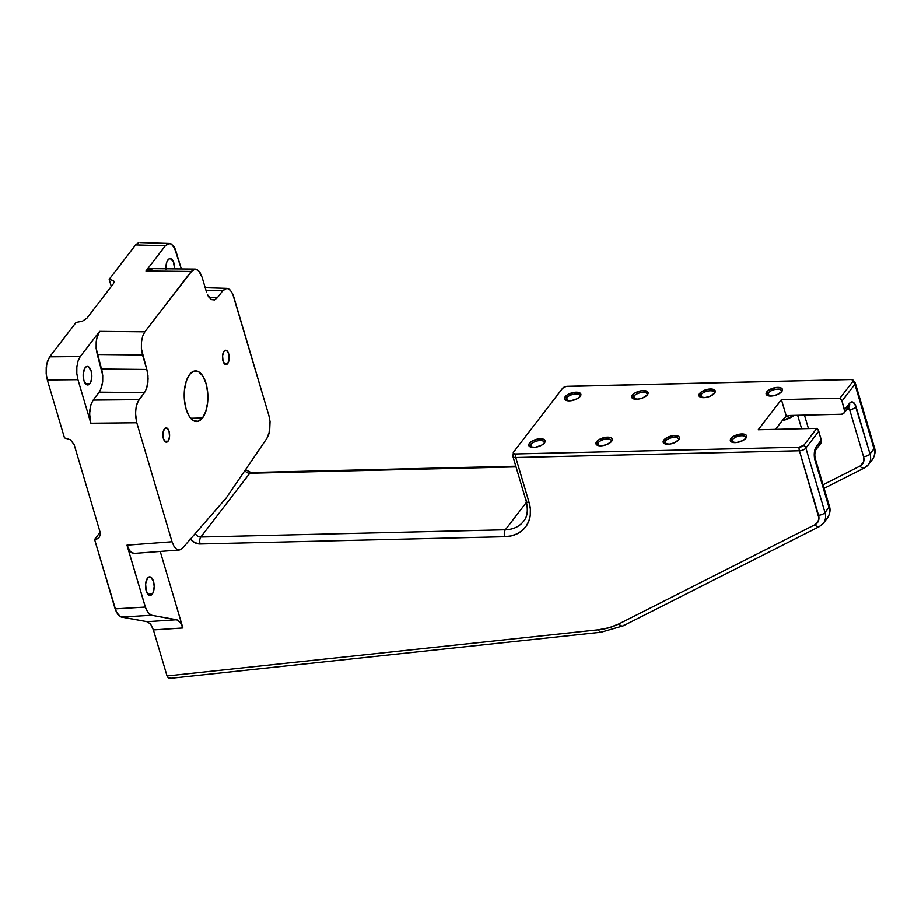 <?xml version="1.0" encoding="UTF-8"?>
<svg xmlns="http://www.w3.org/2000/svg" width="921" height="921" viewBox="0 0 921 921"><rect width="100%" height="100%" fill="white"/><g stroke="black" fill="none" stroke-linecap="round" stroke-linejoin="round"><path stroke-width="1.38" d="M781.353 392.012A7.172 3.177 -16.5 0 0 776.817 389.203A7.172 3.177 -16.5 0 0 768.252 392.991L766.767 391.897A8.485 3.765 163.5 0 1 777.474 387.384A8.485 3.765 163.5 0 1 781.871 391.402A8.485 3.765 163.5 0 1 781.768 391.529L782.355 389.157L781.204 388.006L776.069 387.499L768.609 390.216L766.065 393.532L767.331 395.42L772.466 395.926L777.22 394.649L781.768 391.529A8.485 3.765 163.5 0 1 767.723 395.593A8.485 3.765 163.5 0 1 766.767 391.897L768.252 392.991A7.172 3.177 163.5 0 1 775.586 389.353A7.172 3.177 163.5 0 1 781.48 390.803A7.172 3.177 163.5 0 1 781.353 392.012M769.127 395.949L768.252 392.991L769.127 395.949M745.584 438.58A7.172 3.177 -16.5 0 0 741.048 435.771A7.172 3.177 -16.5 0 0 732.494 439.559L730.998 438.454A8.485 3.765 163.5 0 1 741.716 433.952A8.485 3.765 163.5 0 1 746.102 437.97A8.485 3.765 163.5 0 1 745.998 438.097L746.586 435.725L745.434 434.574L740.3 434.067L732.84 436.784L730.295 440.1L731.562 441.976L736.696 442.494L742.89 440.537L745.998 438.097A8.485 3.765 163.5 0 1 731.953 442.161A8.485 3.765 163.5 0 1 730.998 438.454L732.494 439.559A7.172 3.177 163.5 0 1 739.828 435.921A7.172 3.177 163.5 0 1 745.722 437.36A7.172 3.177 163.5 0 1 745.584 438.58M733.369 442.517L732.494 439.559L733.369 442.517M714.166 393.612A7.172 3.177 -16.5 0 0 709.63 390.803A7.172 3.177 -16.5 0 0 701.077 394.591L699.58 393.497A8.485 3.765 163.5 0 1 710.298 388.984A8.485 3.765 163.5 0 1 714.684 393.002A8.485 3.765 163.5 0 1 714.581 393.14L715.283 391.494L714.742 390.124L708.882 389.099L701.422 391.828L698.878 395.144L700.144 397.02L705.279 397.527L710.033 396.249L714.581 393.14A8.485 3.765 163.5 0 1 700.536 397.193A8.485 3.765 163.5 0 1 699.58 393.497L701.077 394.591A7.172 3.177 163.5 0 1 708.41 390.953A7.172 3.177 163.5 0 1 714.305 392.404A7.172 3.177 163.5 0 1 714.166 393.612M701.952 397.55L701.077 394.591L701.952 397.55M678.409 440.18A7.172 3.177 -16.5 0 0 673.873 437.371A7.172 3.177 -16.5 0 0 665.307 441.159L663.822 440.065A8.485 3.765 163.5 0 1 674.529 435.552A8.485 3.765 163.5 0 1 678.927 439.57A8.485 3.765 163.5 0 1 678.823 439.697L679.41 437.325L678.259 436.174L673.124 435.668L665.664 438.384L663.12 441.7L664.386 443.588L669.521 444.095L674.276 442.817L678.823 439.697A8.485 3.765 163.5 0 1 664.778 443.761A8.485 3.765 163.5 0 1 663.822 440.065L665.307 441.159A7.172 3.177 163.5 0 1 672.641 437.521A7.172 3.177 163.5 0 1 678.535 438.972A7.172 3.177 163.5 0 1 678.409 440.18M666.182 444.118L665.307 441.159L666.182 444.118M646.991 395.224A7.172 3.177 -16.5 0 0 642.455 392.404A7.172 3.177 -16.5 0 0 633.89 396.191L632.405 395.097A8.485 3.765 163.5 0 1 643.111 390.585A8.485 3.765 163.5 0 1 647.509 394.602A8.485 3.765 163.5 0 1 647.405 394.741L647.993 392.358L646.841 391.218L641.707 390.7L635.513 392.657L632.405 395.097L631.702 396.744L632.969 398.62L638.103 399.138L642.858 397.86L647.405 394.741A8.485 3.765 163.5 0 1 633.36 398.793A8.485 3.765 163.5 0 1 632.405 395.097L633.89 396.191A7.172 3.177 163.5 0 1 641.223 392.553A7.172 3.177 163.5 0 1 647.118 394.004A7.172 3.177 163.5 0 1 646.991 395.224M634.765 399.15L633.89 396.191L634.765 399.15M611.222 441.781A7.172 3.177 -16.5 0 0 606.686 438.972A7.172 3.177 -16.5 0 0 598.132 442.759L596.635 441.666A8.485 3.765 163.5 0 1 607.353 437.153A8.485 3.765 163.5 0 1 611.74 441.171A8.485 3.765 163.5 0 1 611.636 441.309L612.338 439.662L611.797 438.292L610.082 437.406L605.937 437.268L598.477 439.985L595.933 443.312L597.199 445.188L602.334 445.695L607.089 444.417L611.636 441.309A8.485 3.765 163.5 0 1 597.591 445.361A8.485 3.765 163.5 0 1 596.635 441.666L598.132 442.759A7.172 3.177 163.5 0 1 605.465 439.121A7.172 3.177 163.5 0 1 611.36 440.572A7.172 3.177 163.5 0 1 611.222 441.781M599.007 445.718L598.132 442.759L599.007 445.718M579.804 396.824A7.172 3.177 -16.5 0 0 575.268 394.015A7.172 3.177 -16.5 0 0 566.714 397.791L565.218 396.698A8.485 3.765 163.5 0 1 575.936 392.185A8.485 3.765 163.5 0 1 580.322 396.203A8.485 3.765 163.5 0 1 580.218 396.341L580.921 394.695L580.38 393.325L574.52 392.3L567.06 395.028L564.515 398.344L565.782 400.221L570.916 400.739L577.11 398.781L580.218 396.341A8.485 3.765 163.5 0 1 566.173 400.393A8.485 3.765 163.5 0 1 565.218 396.698L566.714 397.791A7.172 3.177 163.5 0 1 574.048 394.153A7.172 3.177 163.5 0 1 579.942 395.604A7.172 3.177 163.5 0 1 579.804 396.824M567.589 400.75L566.714 397.791L567.589 400.75M544.046 443.381A7.172 3.177 -16.5 0 0 539.51 440.572A7.172 3.177 -16.5 0 0 530.945 444.359L529.46 443.266A8.485 3.765 163.5 0 1 540.167 438.753A8.485 3.765 163.5 0 1 544.564 442.771A8.485 3.765 163.5 0 1 544.461 442.909L545.163 441.263L544.622 439.893L538.762 438.868L532.568 440.825L529.46 443.266L528.758 444.912L530.024 446.789L535.159 447.295L541.352 445.35L544.461 442.909A8.485 3.765 163.5 0 1 530.415 446.961A8.485 3.765 163.5 0 1 529.46 443.266L530.945 444.359A7.172 3.177 163.5 0 1 538.29 440.722A7.172 3.177 163.5 0 1 544.173 442.172A7.172 3.177 163.5 0 1 544.046 443.381M531.82 447.318L530.945 444.359L531.82 447.318M202.493 417.973L190.635 418.261L202.493 417.973L198.199 421.265L193.571 420.736L189.335 416.476L186.1 409.131L184.396 399.818L184.453 389.951L186.272 381.029L189.588 374.421A25.328 11.835 -91.4 0 1 195.436 370.875A25.328 11.835 -91.4 0 1 207.306 389.353A25.328 11.835 -91.4 0 1 202.493 417.973A25.328 11.835 -91.4 0 1 196.645 421.519A25.328 11.835 -91.4 0 1 184.776 403.041A25.328 11.835 -91.4 0 1 189.588 374.421L193.882 371.128L198.499 371.658L202.747 375.918L205.97 383.263L207.686 392.576L207.628 402.454L205.797 411.365L202.493 417.973M168.059 441.171L164.709 441.251L168.059 441.171L165.538 441.953L163.42 438.661L162.948 433.227L164.41 428.829A7.172 3.35 -91.4 0 1 166.068 427.828A7.172 3.35 -91.4 0 1 169.429 433.066A7.172 3.35 -91.4 0 1 168.059 441.171A7.172 3.35 -91.4 0 1 166.402 442.172A7.172 3.35 -91.4 0 1 163.04 436.945A7.172 3.35 -91.4 0 1 164.41 428.829L166.931 428.046L169.05 431.339L169.522 436.773L168.059 441.171M227.671 363.565L224.31 363.645L227.671 363.565L225.138 364.348L223.032 361.055L222.56 355.621L224.01 351.223A7.172 3.35 -91.4 0 1 225.668 350.222A7.172 3.35 -91.4 0 1 229.03 355.46A7.172 3.35 -91.4 0 1 227.671 363.565A7.172 3.35 -91.4 0 1 226.013 364.566A7.172 3.35 -91.4 0 1 222.652 359.328A7.172 3.35 -91.4 0 1 224.01 351.223L226.543 350.44L228.661 353.733L229.122 359.167L227.671 363.565M152.218 594.149L147.867 594.252L152.218 594.149L152.886 593.078L154.198 586.665L153.496 581.427L150.756 577.168L149.064 576.972L147.487 578.181A9.291 4.34 -91.4 0 1 149.628 576.88A9.291 4.34 -91.4 0 1 153.98 583.661A9.291 4.34 -91.4 0 1 152.218 594.149A9.291 4.34 -91.4 0 1 150.077 595.461A9.291 4.34 -91.4 0 1 145.714 588.68A9.291 4.34 -91.4 0 1 147.487 578.181L145.599 583.879L146.209 590.914L148.949 595.173L150.641 595.357L152.218 594.149M89.867 383.654L85.515 383.758L89.867 383.654L90.523 382.572L91.743 377.967L91.144 370.933L88.404 366.673L86.712 366.477L85.135 367.686A9.291 4.34 -91.4 0 1 87.276 366.385A9.291 4.34 -91.4 0 1 91.628 373.166A9.291 4.34 -91.4 0 1 89.867 383.654A9.291 4.34 -91.4 0 1 87.714 384.955A9.291 4.34 -91.4 0 1 83.362 378.186A9.291 4.34 -91.4 0 1 85.135 367.686L83.247 373.385L83.857 380.419L86.597 384.667L88.289 384.863L89.867 383.654M165.976 268.782A9.291 4.34 -91.4 0 1 167.921 259.895A9.291 4.34 -91.4 0 1 170.063 258.594A9.291 4.34 -91.4 0 1 174.622 268.863L173.39 261.668L170.339 258.605L168.67 259.123L166.701 262.324L166.01 269.208M151.907 269.139L148.822 268.794L145.967 270.981L191.2 271.442L195.229 269.07L149.985 268.621L145.967 270.981L165.308 245.803L135.606 244.905L109.185 279.305L113.548 280.629L114.1 282.033L113.41 283.691L86.919 318.182L82.372 321.21L76.075 322.419L49.642 356.83L80.265 356.531L99.606 331.353L144.839 331.802L191.2 271.442L145.967 270.981L165.308 245.803L169.406 243.443L171.248 243.961L174.069 246.793L181.333 268.932L175.255 249.027L171.248 243.961L168.163 243.605L165.308 245.803L135.606 244.905L138.472 242.707L135.606 244.905L109.185 279.305L113.548 280.629L114.1 282.033L113.41 283.691L86.919 318.182L82.372 321.21L76.075 322.419L49.642 356.83L47.443 361.239L46.223 367.168L46.177 373.753L47.328 379.959L64.482 437.878L70.468 439.778L74.21 444.808L100.009 531.912L100.262 534.721L99.307 537.139L97.315 538.82L94.587 539.499L115.137 608.896L145.299 607.066L126.971 545.186L172.031 541.778L136.78 422.762L90.845 423.211L77.94 379.659L47.328 379.959L77.94 379.659L76.8 373.442L76.846 366.869L78.055 360.928L80.265 356.531L49.642 356.83L46.695 364.06L46.177 373.753L47.328 379.959L64.482 437.878L70.468 439.778L74.21 444.808L100.009 531.912L100.262 534.721L99.215 537.277M179.779 549.941L176.809 549.4L179.779 549.941L182.6 548.099L226.198 498.031L266.94 438.269L269.657 431.005L270.049 421.611L268.92 415.624L232.702 293.937L230.169 289.988L227.153 288.365L225.61 288.515L222.755 290.714L205.936 290.196L222.755 290.714L217.344 297.748L209.228 297.667L217.344 297.748L222.755 290.714L226.842 288.342L228.684 288.86L231.516 291.704L233.669 296.597L268.92 415.624L270.049 421.611L268.978 433.803L266.94 438.269L226.198 498.031L182.6 548.099L179.238 550.021L134.19 553.44M190.233 538.82L194.688 542.642L200.099 544L504.662 536.736L511.167 535.93L517.049 533.881L522.069 530.646L526.041 526.375L528.815 521.205L530.277 515.357L530.369 509.048L529.103 502.521L515.772 457.518L799.428 450.749L818.953 518.166L817.883 522.057L814.981 524.728L618.924 623.92L609.207 627.719L598.523 629.791L167.035 675.979L153.393 629.941L182.888 627.984L160.219 551.46L182.888 627.984L153.393 629.941L150.687 624.242L147.118 621.721L176.602 619.764L151.574 615.263L121.411 617.093L147.118 621.721L176.602 619.764L180.182 622.285L182.888 627.984L180.182 622.285L177.534 620.052L151.574 615.263L148.005 612.741L145.299 607.066L115.137 608.896L117.842 614.583L121.411 617.093L151.574 615.263L148.845 613.708L145.863 608.723L126.971 545.186L129.044 549.952L131.749 552.807L134.731 553.36L133.234 553.383L130.333 551.656L126.971 545.186L172.031 541.778L174.092 546.533L172.031 541.778L136.78 422.762L135.64 416.545L135.675 409.972L136.895 404.031L139.094 399.633L144.493 392.599L99.261 392.15L93.171 400.082L139.094 399.633L93.171 400.082L90.96 404.48L89.74 410.421L89.705 416.994L90.845 423.211L136.78 422.762L135.502 413.241L136.147 406.863L137.885 401.591L144.493 392.599L99.261 392.15L101.471 387.741L102.68 381.789L102.726 375.215L97.281 354.493L142.525 354.953L146.819 369.448L101.586 368.999L146.819 369.448L147.959 375.664L147.924 382.25L146.704 388.19L144.493 392.599L146.704 388.19L148.097 378.968L147.533 372.452L141.385 348.737L141.42 342.151L142.64 336.211L144.839 331.802L99.606 331.353L97.396 335.751L96.187 341.703L96.141 348.288L97.281 354.493L142.525 354.953L141.385 348.737L141.42 342.151L142.64 336.211L144.839 331.802L192.581 270.037L195.609 269.093L197.152 269.6L199.984 272.443L202.125 277.336L198.625 270.728L195.229 269.07M823.052 484.791L860.018 466.084L863.495 462.227L863.564 456.609L849.623 409.534L846.687 409.603L849.623 409.534L863.564 456.609A11.823 9.049 37.5 0 1 860.018 466.084L823.052 484.791M804.47 415.118L808.454 428.564L804.47 415.118M169.406 243.443L140.015 242.557M602.161 631.541A5.066 2.544 -96.1 0 1 601.045 632.243A5.066 2.544 -96.1 0 1 598.523 629.791L167.035 675.979L168.531 678.317L170.316 677.764M206.419 291.842L202.125 277.336L206.419 291.842M176.809 549.4L174.092 546.533L176.809 549.4M208.572 296.746L207.386 294.513L211.404 299.59L208.572 296.746M214.489 299.935L211.404 299.59L214.489 299.935L217.344 297.748L214.489 299.935M818.193 444.417L820.473 443.623L821.544 441.631L818.804 431.247L805.887 448.055L824.997 512.548L828.969 507.379L814.337 456.574L815.695 447.594L821.382 439.95L818.055 429.693L816.8 428.369L758.225 429.762L781.411 399.587L786.43 416.557L790.034 415.463L841.38 414.231L790.034 415.463L786.43 416.557L781.411 399.587L839.987 398.183L841.99 401.061L844.569 409.776L850.359 402.465L852.178 401.901L854.792 403.905L870.023 453.915A16.889 12.929 37.5 0 1 868.491 464.552A16.889 12.929 37.5 0 1 864.957 467.454A5.066 3.062 -116.8 0 1 864.289 468.018A5.066 3.062 -116.8 0 1 860.018 466.084A5.066 3.062 63.2 0 0 864.243 468.041M245.527 469.687L250.973 472.531A5.066 2.372 88.6 0 0 249.81 473.244L516.013 466.889L249.81 473.244L200.801 537.047L505.353 529.794L526.49 502.279L505.353 529.794A5.066 2.372 88.6 0 0 504.662 536.736A38.843 29.725 -142.5 0 0 529.103 502.521L515.772 457.518L799.428 450.749L818.527 515.242A11.823 9.049 37.5 0 1 814.981 524.728L618.924 623.92A79.379 60.74 37.5 0 1 598.523 629.791A5.066 2.544 83.9 0 0 601.01 632.243M168.531 678.317L167.035 675.979L153.393 629.941L150.687 624.242L147.118 621.721L120.478 616.805L116.334 612.074L94.587 539.499L100.113 532.292L94.587 539.499L97.315 538.82L99.307 537.139M824.111 488.349L864.289 468.018L868.491 464.552L872.463 459.383A16.889 12.929 -142.5 0 0 874.006 448.734L870.023 453.915L874.006 448.734L854.895 384.253L841.99 401.061L844.718 411.445L843.648 413.448L841.38 414.231A5.066 3.88 37.5 0 0 844.108 412.965A5.066 3.88 37.5 0 0 844.569 409.776L849.53 403.306A5.066 3.88 37.5 0 1 849.07 406.495A5.066 3.88 -142.5 0 0 849.53 403.306A10.131 4.732 88.6 0 1 856.081 406.84A5.066 2.245 163.5 0 1 849.623 409.534A5.066 2.245 -16.5 0 0 856.081 406.84L870.023 453.915A5.066 2.245 163.5 0 1 863.564 456.609A5.066 2.245 -16.5 0 0 870.023 453.915A16.889 12.929 -142.5 0 1 868.538 464.495M815.407 458.969C814.498 455.584 814.682 452.464 815.96 449.621A5.066 3.88 -142.5 0 0 816.42 446.42A5.066 3.88 37.5 0 1 815.96 449.621L820.922 443.151A5.066 3.88 -142.5 0 0 821.382 439.95L816.42 446.42A10.131 4.732 88.6 0 0 815.027 460.304A5.066 2.245 163.5 0 0 815.407 458.969L829.349 506.043A5.066 2.245 163.5 0 1 828.969 507.379A5.066 2.245 -16.5 0 0 829.349 506.043C830.719 509.727 830.074 513.722 827.426 518.016A16.889 12.929 -142.5 0 0 828.969 507.379L824.997 512.548A16.889 12.929 37.5 0 1 823.455 523.186A16.889 12.929 37.5 0 1 819.92 526.098A5.066 3.062 -116.8 0 1 819.253 526.662A5.066 3.062 -116.8 0 1 814.981 524.728A5.066 3.062 63.2 0 0 819.206 526.674M526.616 500.045A5.066 2.245 163.5 0 0 526.236 501.404A5.066 2.245 163.5 0 0 529.103 502.521A5.066 2.245 -16.5 0 1 526.236 501.369C528.263 510.372 527.365 517.026 523.542 521.332A33.778 25.846 37.5 0 1 505.353 529.794L200.801 537.047A5.066 2.372 88.6 0 0 200.099 544L504.662 536.736A5.066 2.372 -91.4 0 1 505.353 529.794A33.778 25.846 37.5 0 0 523.565 521.298M786.43 416.557L784.485 417.708L775.54 429.359L784.485 417.708L786.43 416.557M113.548 280.629L114.1 282.033M111.303 286.443L109.185 279.305L111.303 286.443M99.606 331.353L96.647 338.583L96.141 348.288L102.289 371.992L102.68 381.789L100.47 390.182L93.171 400.082L90.96 404.48L89.567 413.69L90.845 423.211L77.94 379.659L76.8 373.442L76.846 366.869L78.055 360.928L80.265 356.531L99.606 331.353M794.144 415.359A20.262 8.98 163.5 0 1 782.056 420.874L794.144 415.359M801.638 428.726L797.655 415.279L801.638 428.726M623.874 625.29A5.066 3.062 -116.8 0 1 623.16 625.877A5.066 3.062 -116.8 0 1 618.924 623.92A5.066 3.062 63.2 0 0 623.195 625.854L601.045 632.243L169.245 678.466M823.501 523.14A16.889 12.929 -142.5 0 0 824.997 512.548L805.887 448.055A5.066 3.88 -142.5 0 0 803.895 445.188A5.066 3.88 37.5 0 1 805.887 448.055L818.804 431.247A5.066 3.88 -142.5 0 0 816.8 428.369L803.895 445.188A3.776 1.669 163.5 0 1 799.071 447.192L515.415 453.961A3.776 1.669 163.5 0 1 513.446 452.28A3.776 1.669 163.5 0 1 513.561 452.107L562.57 388.294A3.776 1.669 163.5 0 1 567.394 386.29L851.039 379.521A3.776 1.669 163.5 0 1 852.604 379.786A3.776 1.669 163.5 0 1 852.904 381.375A5.066 3.88 37.5 0 1 854.895 384.253A5.066 3.88 -142.5 0 0 852.904 381.375L839.987 398.183A5.066 3.88 37.5 0 1 841.99 401.061L854.895 384.253A5.066 2.245 -16.5 0 0 855.275 382.917A5.066 2.245 163.5 0 1 854.895 384.253L874.006 448.734A5.066 2.245 -16.5 0 0 874.386 447.399A5.066 2.245 163.5 0 1 874.006 448.734A16.889 12.929 37.5 0 1 872.509 459.326M824.997 512.548A5.066 2.245 163.5 0 1 818.527 515.242A5.066 2.245 -16.5 0 0 824.997 512.548M805.887 448.055A5.066 2.245 163.5 0 1 799.428 450.749A5.066 2.245 -16.5 0 0 805.887 448.055M799.071 447.192A5.066 2.372 88.6 0 0 799.428 450.749A5.066 2.372 -91.4 0 1 799.071 447.192L515.415 453.961A5.066 2.372 88.6 0 0 515.772 457.518A5.066 2.372 -91.4 0 1 515.415 453.961L513.492 453.454L513.561 452.107L562.57 388.294L566.001 386.463L851.039 379.521L852.973 380.028L852.904 381.375L839.987 398.183L781.411 399.587L758.225 429.762L816.8 428.369L803.895 445.188L799.071 447.192M526.236 501.369L512.905 456.367A5.066 2.245 -16.5 0 0 515.772 457.518A5.066 2.245 163.5 0 1 512.905 456.367A5.066 2.245 163.5 0 1 513.285 455.043M190.44 539.084A10.131 7.759 -142.5 0 0 200.099 544A5.066 2.372 -91.4 0 1 200.801 537.047L249.81 473.244A5.066 3.88 -142.5 0 1 244.871 470.643A5.066 3.88 -142.5 0 0 249.81 473.244A5.066 2.372 -91.4 0 1 251.007 472.531M200.801 537.047A5.066 3.88 37.5 0 1 195.298 533.512A5.066 3.88 37.5 0 0 200.801 537.047M844.108 412.965L849.07 406.495A5.066 3.88 37.5 0 1 846.341 407.773M848.391 407.393A5.066 2.372 -91.4 0 1 849.623 409.534A5.066 2.372 -91.4 0 0 848.391 407.393M787.225 416.108L788.088 415.762M815.396 458.946A5.066 2.245 -16.5 0 1 815.027 460.304L828.969 507.379A16.889 12.929 37.5 0 1 827.472 517.959M531.175 447.203A7.172 3.177 163.5 0 1 530.404 446.248A7.172 3.177 163.5 0 1 530.945 444.359A7.172 3.177 -16.5 0 0 531.175 447.203M566.945 400.635A7.172 3.177 163.5 0 1 566.173 399.679A7.172 3.177 163.5 0 1 566.714 397.791A7.172 3.177 -16.5 0 0 566.945 400.635M598.362 445.591A7.172 3.177 163.5 0 1 597.591 444.647A7.172 3.177 163.5 0 1 598.132 442.759A7.172 3.177 -16.5 0 0 598.362 445.591M634.12 399.035A7.172 3.177 163.5 0 1 633.349 398.079A7.172 3.177 163.5 0 1 633.89 396.191A7.172 3.177 -16.5 0 0 634.12 399.035M665.538 443.991A7.172 3.177 163.5 0 1 664.766 443.047A7.172 3.177 163.5 0 1 665.307 441.159A7.172 3.177 -16.5 0 0 665.538 443.991M701.307 397.423A7.172 3.177 163.5 0 1 700.536 396.479A7.172 3.177 163.5 0 1 701.077 394.591A7.172 3.177 -16.5 0 0 701.307 397.423M732.725 442.391A7.172 3.177 163.5 0 1 731.953 441.447A7.172 3.177 163.5 0 1 732.494 439.559A7.172 3.177 -16.5 0 0 732.725 442.391M768.482 395.823A7.172 3.177 163.5 0 1 767.711 394.879A7.172 3.177 163.5 0 1 768.252 392.991A7.172 3.177 -16.5 0 0 768.482 395.823M205.199 287.686L226.842 288.342M827.426 518.016L823.455 523.186L819.253 526.662L623.195 625.854M852.604 379.786L855.275 382.917L874.386 447.399C875.756 451.094 875.111 455.089 872.463 459.383M512.905 456.367L513.446 452.28M250.973 472.531L515.818 466.21"/></g></svg>
